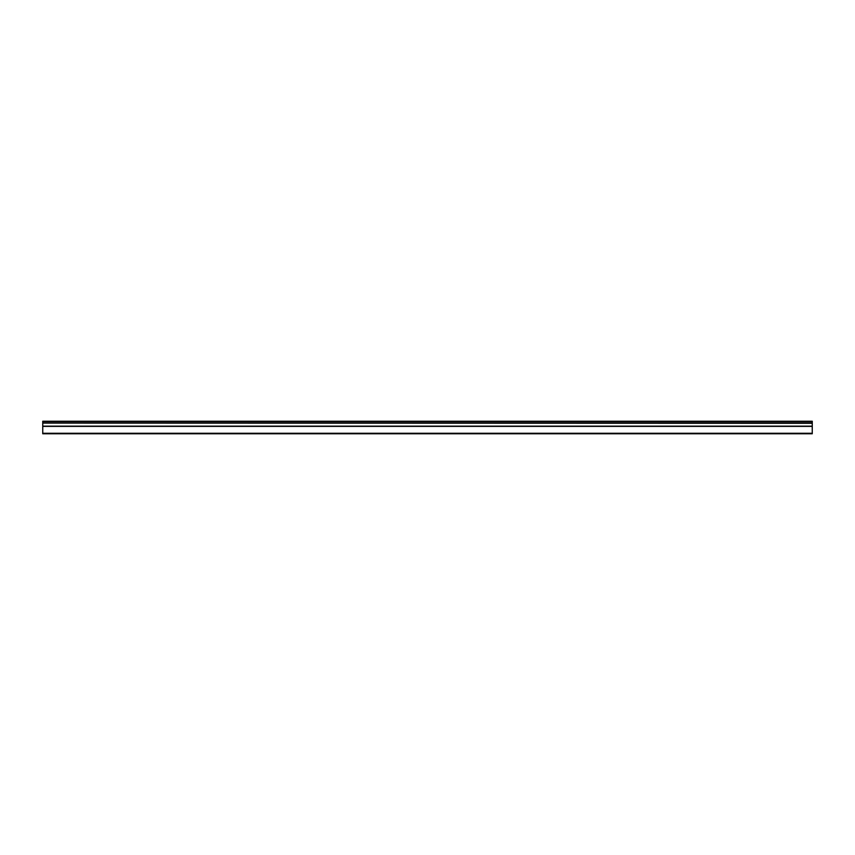 <?xml version="1.0" encoding="UTF-8"?>
<svg xmlns="http://www.w3.org/2000/svg" width="855" height="855" viewBox="0 0 855 855"><rect width="100%" height="100%" fill="white"/><g stroke="black" fill="none" stroke-linecap="round" stroke-linejoin="round"><path stroke-width="1.28" d="M42.75 423.097L42.75 421.226L812.25 421.226L812.25 423.097L42.75 423.097L812.25 423.31L812.25 426.164L42.75 426.164L42.75 433.774L812.25 433.774L812.25 426.164M42.75 423.31L42.75 426.164M42.75 433.271L812.25 433.271M812.25 421.729L42.75 421.729M42.75 426.378L812.25 426.378"/></g></svg>
